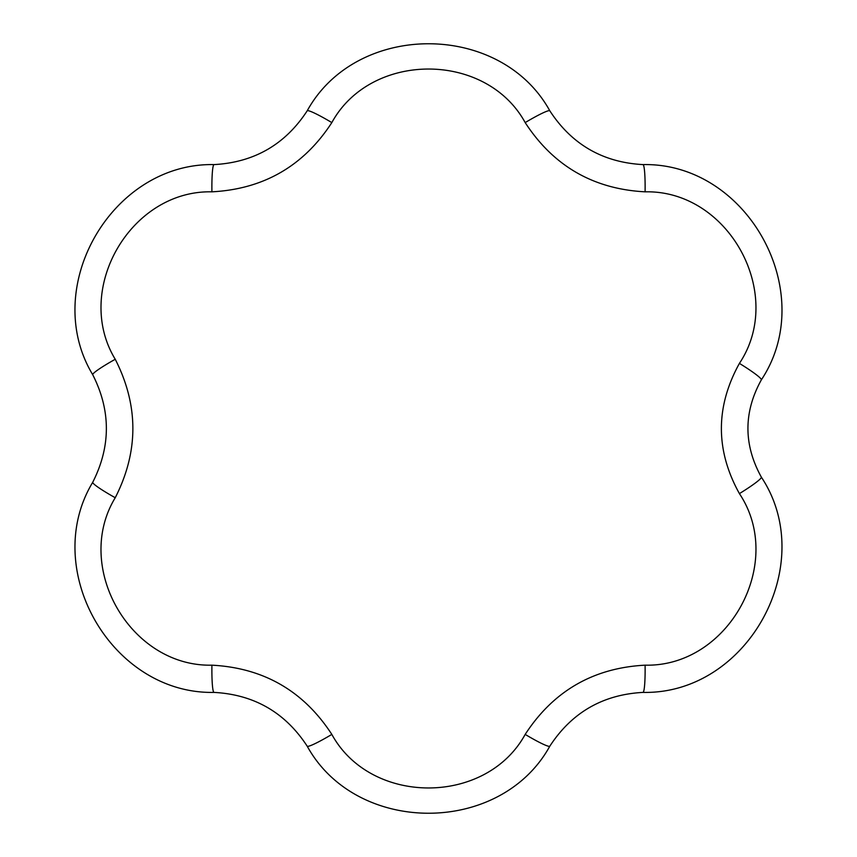 <?xml version="1.0" encoding="UTF-8"?>
<svg xmlns="http://www.w3.org/2000/svg" width="857" height="857" viewBox="0 0 857 857"><rect width="100%" height="100%" fill="white"/><g stroke="black" fill="none" stroke-linecap="round" stroke-linejoin="round"><path stroke-width="1.29" d="M92.749 482.255C110.907 446.401 110.907 410.567 92.749 374.745C39.872 287.299 112.053 162.519 214.068 164.598C254.197 162.401 285.242 144.479 307.181 110.842C356.469 21.339 500.627 21.457 549.83 110.842C571.801 144.49 602.846 162.412 642.943 164.598C747.508 162.412 819.292 292.591 761.327 379.897C743.469 412.238 743.469 444.633 761.327 477.103C819.185 564.195 747.743 694.566 642.943 692.402C602.814 694.598 571.78 712.521 549.83 746.158C500.542 835.661 356.383 835.543 307.181 746.158C285.21 712.51 254.175 694.588 214.068 692.402C111.913 694.47 39.936 569.562 92.749 482.255A30.424 2.86 28.5 0 0 115.245 497.724C72.909 567.323 130.628 667.057 211.925 665.171C263.645 667.914 303.614 690.988 331.83 734.406C370.931 805.869 486.165 805.751 525.18 734.406C553.418 690.988 593.387 667.914 645.085 665.171C728.439 667.142 785.805 563.103 739.409 493.611C715.381 450.289 715.381 406.871 739.409 363.389A30.424 2.914 30.9 0 1 761.327 379.897M642.943 164.598A30.424 2.86 91.5 0 1 645.085 191.829C593.376 189.086 553.408 166.012 525.18 122.594C486.08 51.131 370.856 51.249 331.83 122.594C303.603 166.012 263.635 189.086 211.925 191.829C130.489 189.954 72.974 289.805 115.245 359.276C138.738 405.425 138.738 451.585 115.245 497.724M739.409 363.389C785.719 294.09 728.654 189.89 645.085 191.829M549.83 110.842A30.424 2.86 148.5 0 0 525.18 122.594M739.409 493.611A30.424 2.914 -30.9 0 0 761.327 477.103M307.181 110.842A30.424 2.86 31.5 0 1 331.83 122.594M645.085 665.171A30.424 2.86 88.5 0 1 642.943 692.402M214.068 164.598A30.424 2.86 88.5 0 0 211.925 191.829M525.18 734.406A30.424 2.86 31.5 0 0 549.83 746.158M92.749 374.745A30.424 2.86 -28.5 0 1 115.245 359.276M331.83 734.406A30.424 2.86 148.5 0 1 307.181 746.158M211.925 665.171A30.424 2.86 91.5 0 0 214.068 692.402"/></g></svg>
